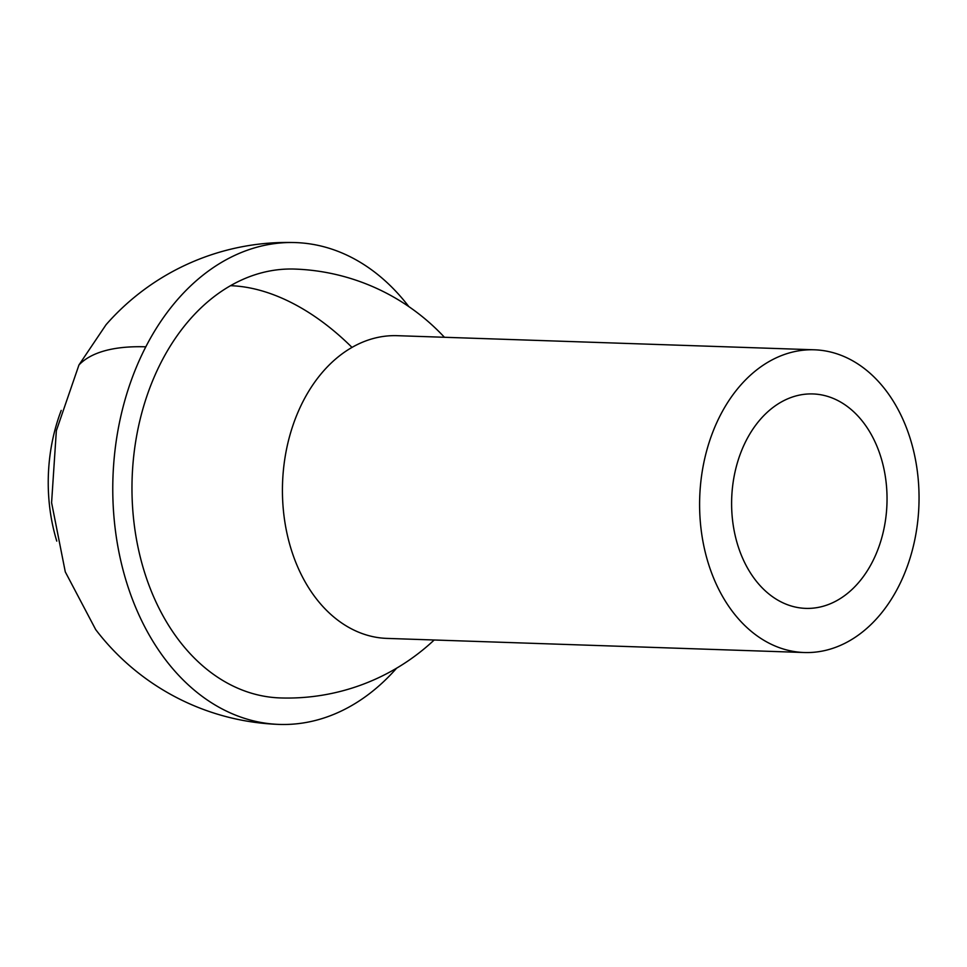 <?xml version="1.0" encoding="UTF-8"?>
<svg xmlns="http://www.w3.org/2000/svg" width="967" height="967" viewBox="0 0 967 967"><rect width="100%" height="100%" fill="white"/><g stroke="black" fill="none" stroke-linecap="round" stroke-linejoin="round"><path stroke-width="1.45" d="M56.775 541.109A152.713 110.589 -88.1 0 1 61.211 410.419M795.623 651.758A151.444 109.67 91.9 0 0 804.206 652.52A151.444 109.67 91.9 0 0 918.65 510.806A151.444 109.67 91.9 0 0 823.026 350.562A151.444 109.67 91.9 0 0 814.444 349.8A151.444 109.67 91.9 0 0 699.999 491.514A151.444 109.67 91.9 0 0 795.623 651.758M854.816 412.836A107.277 77.686 91.9 0 0 812.957 393.944A107.277 77.686 91.9 0 0 735.947 468.064A107.277 77.686 91.9 0 0 763.833 589.483A107.277 77.686 91.9 0 0 805.692 608.376A107.277 77.686 91.9 0 0 882.702 534.255A107.277 77.686 91.9 0 0 854.816 412.836M814.444 349.8L397.292 335.682A151.444 109.67 91.9 0 0 352 347.407A151.444 109.67 91.9 0 0 283.283 509.21A151.444 109.67 91.9 0 0 378.46 637.652A151.444 109.67 91.9 0 0 387.042 638.401L804.206 652.52M444.433 337.278A214.553 214.553 0 0 0 294.681 269.068A214.553 155.373 -88.1 0 0 230.521 285.688A214.553 155.373 91.9 0 0 134.062 523.22A214.553 155.373 91.9 0 0 280.164 697.932A214.553 214.553 0 0 0 434.183 639.997M396.627 668.173A241.049 174.568 -88.1 0 1 279.27 724.416A241.049 174.568 -88.1 0 1 130.11 592.989A241.049 174.568 -88.1 0 1 145.812 346.827A241.049 174.568 -88.1 0 1 295.576 242.584A241.049 174.568 -88.1 0 1 408.86 306.636M279.27 724.416A241.049 241.049 0 0 1 95.709 629.614L65.285 571.872L51.589 502.671L56.352 430.678L78.968 364.946L106.019 324.767M230.521 285.688A214.553 135.005 60.2 0 1 352 347.407M145.812 346.827A241.049 90.898 -152.8 0 0 78.968 364.946M295.576 242.584A241.049 241.049 0 0 0 106.019 324.755"/></g></svg>
